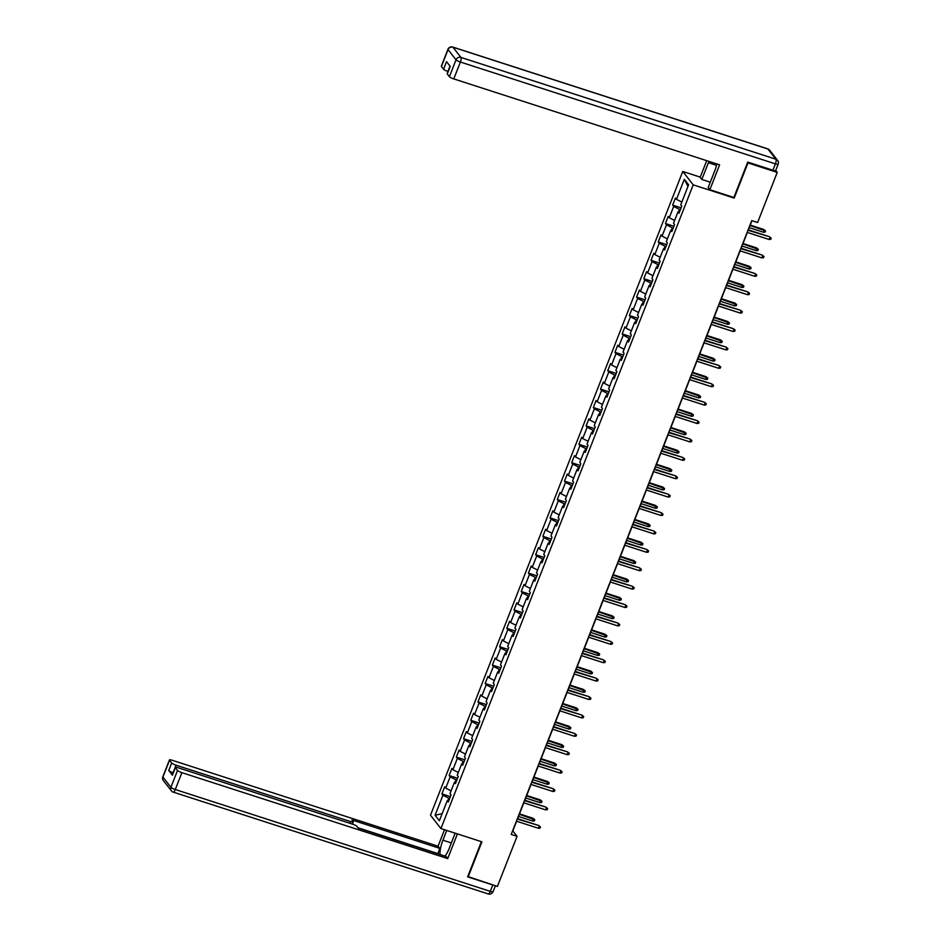 <?xml version="1.0" encoding="UTF-8"?>
<svg xmlns="http://www.w3.org/2000/svg" width="941" height="941" viewBox="0 0 941 941"><rect width="100%" height="100%" fill="white"/><g stroke="black" fill="none" stroke-linecap="round" stroke-linejoin="round"><path stroke-width="1.41" d="M682.766 171.474L430.484 815.224L440.929 828.574L693.211 184.836L682.766 171.474L700.257 177.131M448.763 800.732L447.234 800.697L448.257 802.014L451.033 794.945L450.01 793.628L454.444 782.3L455.468 783.618L458.243 776.537L457.22 775.219L461.655 763.904L462.678 765.221L465.454 758.14L464.431 756.823L468.865 745.507L469.888 746.825L472.664 739.744L471.641 738.426L476.075 727.099L477.099 728.416L479.875 721.347L478.851 720.03L483.286 708.702L484.309 710.02L487.085 702.939L486.062 701.621L490.496 690.306L491.52 691.623L494.296 684.542L493.272 683.225L497.707 671.909L498.73 673.227L501.506 666.146L500.483 664.828L504.917 653.501L505.952 654.818L508.716 647.749L507.693 646.432L512.127 635.104L513.163 636.422L515.927 629.341L514.903 628.023L519.338 616.708L520.373 618.025L523.137 610.944L522.114 609.627L526.548 598.311L527.583 599.629L530.348 592.548L529.324 591.23L533.759 579.903L534.794 581.22L537.558 574.151L536.535 572.834L540.969 561.506L542.004 562.824L544.768 555.743L543.745 554.425L548.18 543.11L549.215 544.427L551.979 537.346L550.956 536.029L555.39 524.713L556.425 526.031L559.189 518.95L558.166 517.632L562.6 506.305L563.635 507.622L566.4 500.553L565.376 499.236L569.811 487.909L570.846 489.226L573.622 482.145L572.587 480.827L577.021 469.512L578.056 470.829L580.832 463.748L579.797 462.431L584.232 451.115L585.267 452.433L588.043 445.352L587.008 444.034L591.442 432.707L592.477 434.024L595.253 426.955L594.218 425.638L598.652 414.311L599.688 415.628L602.463 408.547L601.428 407.23L605.863 395.914L606.898 397.231L609.674 390.15L608.639 388.833L613.073 377.517L614.108 378.835L616.884 371.754L615.849 370.436L620.284 359.109L621.319 360.427L624.095 353.357L623.06 352.04L627.494 340.713L628.529 342.03L631.305 334.949L630.27 333.632L634.705 322.316L635.74 323.633L638.516 316.552L637.48 315.235L641.915 303.919L642.95 305.237L645.726 298.156L644.691 296.838L649.125 285.511L650.16 286.829L652.936 279.759L651.901 278.442L656.336 267.115L657.371 268.432L660.147 261.351L659.112 260.034L663.546 248.718L664.581 250.035L667.357 242.954L666.322 241.637L670.757 230.322L671.792 231.639L674.568 224.558L673.533 223.24L677.979 211.913L679.002 213.231L681.778 206.161L680.743 204.844L688.6 184.789L684.319 179.308L687.977 186.389M447.234 800.697L439.376 820.752L435.083 815.271L442.94 795.216L441.917 793.898L450.374 796.627M684.319 179.308L676.461 199.351L675.426 198.033L672.65 205.114L673.685 206.432L669.251 217.747L668.216 216.43L665.44 223.511L666.475 224.828L662.041 236.156L661.005 234.838L658.23 241.908L659.265 243.225L654.83 254.552L653.795 253.235L651.019 260.316L652.054 261.633L647.62 272.949L646.585 271.631L643.809 278.712L644.844 280.03L640.409 291.345L639.374 290.028L636.598 297.109L637.633 298.426L633.187 309.754L632.164 308.436L629.388 315.506L630.423 316.823L625.977 328.15L624.953 326.833L622.177 333.914L623.213 335.231L618.766 346.547L617.743 345.229L614.967 352.31L616.002 353.628L611.556 364.943L610.533 363.626L607.757 370.707L608.792 372.024L604.345 383.352L603.322 382.034L600.546 389.103L601.581 390.421L597.135 401.748L596.112 400.431L593.336 407.512L594.371 408.829L589.925 420.145L588.901 418.827L586.125 425.908L587.16 427.226L582.714 438.541L581.691 437.224L578.915 444.305L579.95 445.622L575.504 456.95L574.481 455.632L571.705 462.701L572.74 464.019L568.293 475.346L567.27 474.029L564.494 481.11L565.529 482.427L561.083 493.743L560.06 492.425L557.284 499.506L558.307 500.824L553.873 512.139L552.849 510.822L550.073 517.903L551.097 519.22L546.662 530.548L545.639 529.23L542.863 536.299L543.886 537.617L539.452 548.944L538.428 547.627L535.652 554.708L536.676 556.025L532.241 567.341L531.218 566.023L528.442 573.104L529.465 574.422L525.031 585.737L524.008 584.42L521.232 591.501L522.255 592.818L517.821 604.146L516.797 602.828L514.021 609.897L515.045 611.215L510.61 622.542L509.587 621.225L506.811 628.306L507.834 629.623L503.4 640.939L502.376 639.621L499.6 646.702L500.624 648.02L496.189 659.335L495.154 658.018L492.39 665.099L493.413 666.416L488.979 677.743L487.944 676.426L485.18 683.495L486.203 684.813L481.768 696.14L480.733 694.823L477.969 701.904L478.993 703.221L474.558 714.537L473.523 713.219L470.759 720.3L471.782 721.618L467.348 732.945L466.313 731.616L463.548 738.697L464.572 740.014L460.137 751.341L459.102 750.024L456.338 757.093L457.361 758.411L452.927 769.738L451.892 768.421L449.128 775.502L450.151 776.819L445.716 788.135L444.681 786.817L441.917 793.898M733.674 197.41L734.192 198.081L747.966 162.934L777.242 172.391L757.599 222.523L751.741 220.629L511.198 834.42L517.056 836.314L512.821 830.903L516.621 821.234M456.867 780.065L455.962 779.771L454.974 782.312M455.973 782.336L454.444 782.3M445.716 788.135L451.08 790.875M450.151 776.819L455.962 779.771M464.078 761.669L463.172 761.375L462.184 763.916M463.184 763.927L461.655 763.904M452.927 769.738L458.291 772.467M457.361 758.411L463.172 761.375M471.288 743.261L470.382 742.978L469.394 745.507M470.394 745.531L468.865 745.507M460.137 751.341L465.501 754.07M464.572 740.014L470.382 742.978M478.499 724.864L477.593 724.57L476.605 727.111M477.605 727.134L476.075 727.099M467.348 732.945L472.711 735.674M471.782 721.618L477.593 724.57M485.709 706.468L484.803 706.173L483.815 708.714M484.815 708.738L483.286 708.702M474.558 714.537L479.922 717.277M478.993 703.221L484.803 706.173M492.919 688.071L492.014 687.777L491.026 690.318M492.025 690.329L490.496 690.306M481.768 696.14L487.132 698.869M486.203 684.813L492.014 687.777M500.13 669.663L499.224 669.38L498.236 671.909M499.236 671.933L497.707 671.909M488.979 677.743L494.343 680.472M493.413 666.416L499.224 669.38M507.34 651.266L506.434 650.972L505.446 653.513M506.446 653.536L504.917 653.501M496.189 659.335L501.553 662.076M500.624 648.02L506.434 650.972M514.551 632.87L513.657 632.575L512.657 635.116M513.657 635.14L512.127 635.104M503.4 640.939L508.775 643.679M507.834 629.623L513.657 632.575M521.761 614.473L520.867 614.179L519.867 616.72M520.867 616.731L519.338 616.708M510.61 622.542L515.986 625.271M515.045 611.215L520.867 614.179M528.971 596.065L528.077 595.782L527.078 598.311M528.077 598.335L526.548 598.311M517.821 604.146L523.196 606.874M522.255 592.818L528.077 595.782M536.182 577.668L535.288 577.374L534.288 579.915M535.288 579.938L533.759 579.903M525.031 585.737L530.406 588.478M529.465 574.422L535.288 577.374M543.392 559.272L542.498 558.978L541.498 561.518M542.51 561.542L540.969 561.506M532.241 567.341L537.617 570.07M536.676 556.025L542.498 558.978M550.603 540.875L549.709 540.581L548.709 543.122M549.72 543.133L548.18 543.11M539.452 548.944L544.827 551.673M543.886 537.617L549.709 540.581M557.813 522.467L556.919 522.184L555.919 524.713M556.931 524.737L555.39 524.713M546.662 530.548L552.038 533.276M551.097 519.22L556.919 522.184M565.023 504.07L564.13 503.776L563.13 506.317M564.141 506.34L562.6 506.305M553.873 512.139L559.248 514.88M558.307 500.824L564.13 503.776M572.234 485.674L571.34 485.38L570.34 487.92M571.352 487.944L569.811 487.909M561.083 493.743L566.458 496.472M565.529 482.427L571.34 485.38M579.444 467.277L578.55 466.983L577.551 469.524M578.562 469.535L577.021 469.512M568.293 475.346L573.669 478.075M572.74 464.019L578.55 466.983M586.655 448.869L585.761 448.586L584.761 451.115M585.773 451.139L584.232 451.115M575.504 456.95L580.879 459.679M579.95 445.622L585.761 448.586M593.865 430.472L592.971 430.178L591.971 432.719M592.983 432.742L591.442 432.707M582.714 438.541L588.09 441.282M587.16 427.226L592.971 430.178M601.076 412.076L600.182 411.782L599.182 414.322M600.193 414.346L598.652 414.311M589.925 420.145L595.3 422.874M594.371 408.829L600.182 411.782M608.286 393.679L607.392 393.385L606.392 395.926M607.404 395.938L605.863 395.914M597.135 401.748L602.511 404.477M601.581 390.421L607.392 393.385M615.496 375.271L614.602 374.989L613.603 377.517M614.614 377.541L613.073 377.517M604.345 383.352L609.721 386.081M608.792 372.024L614.602 374.989M622.707 356.874L621.813 356.58L620.813 359.121M621.825 359.144L620.284 359.109M611.556 364.943L616.931 367.684M616.002 353.628L621.813 356.58M629.917 338.478L629.023 338.184L628.023 340.724M629.035 340.748L627.494 340.713M618.766 346.547L624.142 349.276M623.213 335.231L629.023 338.184M637.128 320.081L636.234 319.787L635.234 322.328M636.245 322.34L634.705 322.316M625.977 328.15L631.352 330.879M630.423 316.823L636.234 319.787M644.338 301.673L643.444 301.391L642.444 303.919M643.456 303.943L641.915 303.919M633.187 309.754L638.563 312.483M637.633 298.426L643.444 301.391M651.548 283.276L650.654 282.982L649.655 285.523M650.666 285.546L649.125 285.511M640.409 291.345L645.773 294.086M644.844 280.03L650.654 282.982M658.759 264.88L657.865 264.586L656.865 267.126M657.877 267.15L656.336 267.115M647.62 272.949L652.983 275.678M652.054 261.633L657.865 264.586M665.969 246.483L665.075 246.189L664.075 248.73M665.087 248.742L663.546 248.718M654.83 254.552L660.194 257.281M659.265 243.225L665.075 246.189M673.191 228.075L672.286 227.793L671.286 230.322M672.297 230.345L670.757 230.322M662.041 236.156L667.404 238.885M666.475 224.828L672.286 227.793M680.402 209.678L679.496 209.384L678.496 211.925M679.508 211.948L677.979 211.913M669.251 217.747L674.615 220.488M673.685 206.432L679.496 209.384M676.461 199.351L681.825 202.08M777.242 172.391L775.713 170.439M467.759 876.483L497.413 886.434L517.056 836.314M468.136 876.977L481.91 841.83L440.929 828.574M734.192 198.081L693.211 184.836M517.621 818.67L523.831 802.826M524.831 800.273L531.042 784.429M532.041 781.877L538.252 766.033M539.252 763.48L545.462 747.636M546.462 745.072L552.673 729.228M553.673 726.675L559.883 710.831M560.883 708.279L567.094 692.435M568.093 689.882L574.304 674.038M575.304 671.474L581.514 655.63M582.514 653.078L588.725 637.233M589.725 634.681L595.935 618.837M596.935 616.284L603.146 600.44M604.146 597.876L610.356 582.032M611.356 579.48L617.567 563.635M618.566 561.083L624.777 545.239M625.777 542.686L631.987 526.842M632.987 524.278L639.198 508.434M640.198 505.882L646.408 490.038M647.408 487.485L653.619 471.641M654.618 469.089L660.829 453.244M661.829 450.68L668.039 434.836M669.039 432.284L675.25 416.44M676.25 413.887L682.46 398.043M683.46 395.491L689.671 379.635M690.67 377.082L696.881 361.238M697.881 358.686L704.091 342.842M705.091 340.289L711.302 324.445M712.302 321.893L718.512 306.037M719.512 303.484L725.723 287.64M726.723 285.088L732.933 269.244M733.933 266.691L740.144 250.847M741.143 248.295L747.354 232.439M748.354 229.886L751.965 220.7M449.657 798.462L448.751 798.168L447.763 800.709M435.083 815.271L442.164 813.636M442.94 795.216L448.751 798.168M672.65 205.114L681.119 207.843M665.44 223.511L673.909 226.252M658.23 241.908L666.698 244.648M651.019 260.316L659.476 263.045M643.809 278.712L652.266 281.441M636.598 297.109L645.055 299.85M629.388 315.506L637.845 318.246M622.177 333.914L630.635 336.643M614.967 352.31L623.424 355.039M607.757 370.707L616.214 373.448M600.546 389.103L609.003 391.844M593.336 407.512L601.793 410.241M586.125 425.908L594.583 428.637M578.915 444.305L587.372 447.046M571.705 462.701L580.162 465.442M564.494 481.11L572.951 483.839M557.284 499.506L565.741 502.235M550.073 517.903L558.531 520.644M542.863 536.299L551.32 539.04M535.652 554.708L544.11 557.437M528.442 573.104L536.899 575.833M521.232 591.501L529.689 594.241M514.021 609.897L522.478 612.638M506.811 628.306L515.268 631.035M499.6 646.702L508.058 649.431M492.39 665.099L500.847 667.839M485.18 683.495L493.637 686.236M477.969 701.904L486.426 704.633M470.759 720.3L479.216 723.029M463.548 738.697L472.006 741.437M456.338 757.093L464.795 759.834M449.128 775.502L457.585 778.231M747.977 230.251L769.456 236.709L771.197 238.179L769.961 237.355L769.138 239.484L747.142 232.38M769.456 236.709L748.142 229.816M771.197 238.179L770.726 239.355L769.138 239.484M763.81 229.486L765.551 230.957L765.08 232.145L763.492 232.262L764.327 230.145L763.81 229.486L750.236 225.099M765.551 230.957L750.071 225.534M763.492 232.262L749.236 227.651M710.302 182.201L701.833 179.46L700.175 177.331L706.703 160.664M701.833 179.46L708.397 162.711A14.515 4.352 -72.1 0 1 708.949 161.381M772.902 170.227L775.396 163.863A3.87 0.729 21.4 0 0 778.16 164.193L775.666 170.556A3.87 0.729 -158.6 0 1 772.902 170.227L747.73 162.087L733.862 197.481L709.855 189.717L708.185 187.588L714.748 170.839A14.515 4.352 -72.1 0 0 716.866 163.946M709.855 189.717L719.606 164.828L453.774 78.903A3.87 0.729 -158.6 0 1 449.41 76.68L447.269 73.939A3.87 0.729 -158.6 0 1 447.175 73.657L450.092 66.223M450.01 66.117L447.928 71.422A3.87 0.729 -158.6 0 1 443.564 69.211L441.423 66.458A3.87 0.729 -158.6 0 1 441.329 66.188L447.94 49.32A3.87 0.729 21.4 0 0 448.034 49.602L441.423 66.458M447.269 73.939L450.221 66.388L446.528 61.659L443.564 69.211M455.173 833.185L449.245 848.312A14.515 4.352 -72.1 0 1 444.987 856.11M451.362 842.924L442.905 840.195A14.515 4.352 -72.1 0 0 440.012 854.499M442.905 840.195L446.716 830.456M444.505 829.739L438.047 846.206L439.706 848.335L351.875 819.94L353.204 821.634A3.87 0.729 21.4 0 1 353.298 821.916A3.87 0.729 21.4 0 1 350.534 821.587L176.049 765.186L173.085 772.726A3.87 0.729 -158.6 0 1 168.733 770.514L172.426 775.243A3.87 0.729 -158.6 0 1 172.332 774.961L175.297 767.409A3.87 0.729 21.4 0 0 175.391 767.691L177.531 770.432A3.87 0.729 21.4 0 0 181.895 772.655L175.285 789.523L490.296 891.35L492.79 884.975L467.618 876.847L481.404 841.666M437.906 853.816L439.706 848.335M175.297 767.409A3.87 0.729 21.4 0 1 178.049 767.738L352.546 824.151A3.87 0.729 21.4 0 1 356.898 826.363L358.227 828.068L446.058 856.451L447.728 858.58L181.895 772.655M457.397 833.902L447.728 858.58M438.047 846.206L172.215 760.269A3.87 0.729 21.4 0 0 169.451 759.94A3.87 0.729 21.4 0 0 169.545 760.222L171.685 762.963A3.87 0.729 21.4 0 0 176.049 765.186M492.79 884.975A3.87 0.729 21.4 0 0 493.778 885.258M437.671 853.522L357.992 827.762M740.767 248.647L762.245 255.105L763.986 256.575L762.751 255.764L761.928 257.881L739.932 250.776M762.245 255.105L740.932 248.224M763.986 256.575L763.516 257.763L761.928 257.881M733.557 267.056L755.035 273.513L756.764 274.984L755.541 274.16L754.717 276.278L732.721 269.173M755.035 273.513L733.721 266.621M756.764 274.984L756.305 276.16L754.717 276.278M756.599 247.895L758.34 249.365L757.87 250.541L756.282 250.659L756.599 247.895L743.025 243.507M758.34 249.365L742.861 243.931M756.282 250.659L742.026 246.06M749.389 266.291L751.13 267.762L750.659 268.938L749.071 269.067L749.389 266.291L735.815 261.904M751.13 267.762L735.639 262.327M749.071 269.067L734.815 264.456M726.346 285.452L747.824 291.91L749.554 293.38L748.33 292.557L747.507 294.686L725.511 287.57M747.824 291.91L726.511 285.017M749.554 293.38L749.095 294.557L747.507 294.686M719.136 303.849L740.614 310.307L742.343 311.777L741.12 310.953L740.296 313.082L718.301 305.978M740.614 310.307L719.3 303.414M742.343 311.777L741.884 312.953L740.296 313.082M711.925 322.245L733.404 328.703L735.133 330.173L733.909 329.362L733.086 331.479L711.09 324.374M733.404 328.703L712.09 321.822M735.133 330.173L734.674 331.361L733.086 331.479M742.178 284.688L743.919 286.158L743.449 287.334L741.861 287.464L742.178 284.688L728.605 280.3M743.919 286.158L728.428 280.736M741.861 287.464L727.605 282.853M734.968 303.096L736.709 304.555L736.238 305.743L734.65 305.86L734.968 303.096L721.394 298.697M736.709 304.555L721.218 299.132M734.65 305.86L720.394 301.249M727.758 321.493L729.498 322.963L729.028 324.139L727.44 324.257L727.758 321.493L714.184 317.105M729.498 322.963L714.007 317.529M727.44 324.257L713.184 319.658M704.715 340.654L726.193 347.111L727.922 348.582L726.699 347.758L725.876 349.876L703.88 342.771M726.193 347.111L704.88 340.219M727.922 348.582L727.464 349.758L725.876 349.876M720.547 339.889L722.288 341.36L721.818 342.536L720.23 342.665L720.547 339.889L706.973 335.502M722.288 341.36L706.797 335.925M720.23 342.665L705.973 338.054M697.504 359.05L718.983 365.508L720.712 366.978L719.489 366.155L718.665 368.284L696.669 361.168M718.983 365.508L697.669 358.615M720.712 366.978L720.253 368.154L718.665 368.284M713.337 358.286L715.078 359.756L714.607 360.932L713.019 361.062L713.337 358.286L699.763 353.898M715.078 359.756L699.586 354.334M713.019 361.062L698.763 356.451M690.294 377.447L711.772 383.904L713.501 385.375L712.278 384.551L711.455 386.68L689.459 379.576M711.772 383.904L690.459 377.012M713.501 385.375L713.043 386.551L711.455 386.68M706.126 376.694L707.867 378.153L707.397 379.341L705.809 379.458L706.126 376.694L692.552 372.295M707.867 378.153L692.376 372.73M705.809 379.458L691.553 374.847M683.072 395.843L704.562 402.301L706.291 403.771L705.068 402.96L704.233 405.077L682.249 397.972M704.562 402.301L683.248 395.42M706.291 403.771L705.832 404.959L704.233 405.077M698.916 395.091L700.657 396.561L700.186 397.737L698.598 397.855L698.916 395.091L685.342 390.703M700.657 396.561L685.166 391.127M698.598 397.855L684.342 393.256M675.861 414.252L697.352 420.709L699.081 422.18L697.857 421.356L697.022 423.474L675.038 416.369M697.352 420.709L676.038 413.817M699.081 422.18L698.622 423.356L697.022 423.474M691.706 413.487L693.435 414.957L692.976 416.134L691.388 416.263L691.706 413.487L678.132 409.1M693.435 414.957L677.955 409.523M691.388 416.263L677.132 411.652M668.651 432.648L690.141 439.106L691.87 440.576L690.647 439.753L689.812 441.882L667.828 434.766M690.141 439.106L668.828 432.213M691.87 440.576L691.412 441.752L689.812 441.882M684.495 431.884L686.224 433.354L685.766 434.53L684.178 434.66L684.495 431.884L670.921 427.496M686.224 433.354L670.745 427.932M684.178 434.66L669.921 430.049M661.441 451.045L682.931 457.502L684.66 458.973L683.437 458.149L682.601 460.278L660.617 453.174M682.931 457.502L661.617 450.61M684.66 458.973L684.201 460.149L682.601 460.278M677.285 450.292L679.014 451.751L678.555 452.939L676.967 453.056L677.285 450.292L663.711 445.893M679.014 451.751L663.534 446.328M676.967 453.056L662.711 448.445M654.23 469.441L675.72 475.911L677.449 477.369L676.226 476.558L675.391 478.675L653.407 471.57M675.72 475.911L654.407 469.018M677.449 477.369L676.991 478.557L675.391 478.675M670.074 468.689L671.803 470.159L671.345 471.335L669.757 471.453L670.074 468.689L656.5 464.301M671.803 470.159L656.324 464.725M669.757 471.453L655.489 466.854M647.02 487.85L668.51 494.307L670.239 495.778L669.016 494.954L668.181 497.071L646.196 489.967M668.51 494.307L647.196 487.414M670.239 495.778L669.78 496.954L668.181 497.071M662.864 487.085L664.593 488.555L664.134 489.732L662.546 489.861L662.864 487.085L649.29 482.698M664.593 488.555L649.114 483.121M662.546 489.861L648.278 485.25M639.809 506.246L661.3 512.704L663.029 514.174L661.805 513.351L660.97 515.48L638.986 508.363M661.3 512.704L639.986 505.811M663.029 514.174L662.57 515.35L660.97 515.48M655.654 505.482L657.383 506.952L656.924 508.128L655.336 508.258L655.654 505.482L642.08 501.094M657.383 506.952L641.903 501.529M655.336 508.258L641.068 503.647M632.599 524.643L654.089 531.1L655.818 532.571L654.595 531.747L653.76 533.876L631.776 526.772M654.089 531.1L632.775 524.208M655.818 532.571L655.359 533.747L653.76 533.876M648.443 523.89L650.172 525.349L649.713 526.537L648.126 526.654L648.443 523.89L634.869 519.491M650.172 525.349L634.693 519.926M648.126 526.654L633.858 522.043M625.389 543.039L646.879 549.509L648.608 550.967L647.384 550.156L646.549 552.273L624.565 545.168M646.879 549.509L625.565 542.616M648.608 550.967L648.149 552.155L646.549 552.273M641.233 542.287L642.962 543.757L642.503 544.933L640.903 545.062L641.233 542.287L627.647 537.899M642.962 543.757L627.482 538.323M640.903 545.062L626.647 540.452M618.178 561.448L639.668 567.905L641.397 569.376L640.174 568.552L639.339 570.669L617.355 563.565M639.668 567.905L618.355 561.012M641.397 569.376L640.939 570.552L639.339 570.669M634.022 560.683L635.751 562.153L635.293 563.33L633.693 563.459L634.022 560.683L620.437 556.296M635.751 562.153L620.272 556.719M633.693 563.459L619.437 558.848M610.968 579.844L632.458 586.302L634.187 587.772L632.964 586.949L632.129 589.078L610.144 581.961M632.458 586.302L611.144 579.409M634.187 587.772L633.728 588.948L632.129 589.078M626.812 579.08L628.541 580.55L628.082 581.726L626.483 581.856L626.812 579.08L613.226 574.692M628.541 580.55L613.062 575.127M626.483 581.856L612.226 577.245M603.757 598.241L625.247 604.698L626.977 606.169L625.753 605.357L624.918 607.474L602.934 600.37M625.247 604.698L603.934 597.806M626.977 606.169L626.518 607.345L624.918 607.474M619.601 597.488L621.331 598.947L620.872 600.135L619.272 600.252L619.601 597.488L606.016 593.089M621.331 598.947L605.851 593.524M619.272 600.252L605.016 595.641M596.547 616.637L618.037 623.107L619.766 624.565L618.543 623.754L617.708 625.871L595.712 618.766M618.037 623.107L596.723 616.214M619.766 624.565L619.307 625.753L617.708 625.871M612.391 615.885L614.12 617.355L613.661 618.531L612.062 618.66L612.391 615.885L598.805 611.497M614.12 617.355L598.641 611.921M612.062 618.66L597.806 614.05M589.337 635.046L610.827 641.503L612.556 642.974L611.332 642.15L610.497 644.267L588.501 637.163M610.827 641.503L589.513 634.61M612.556 642.974L612.097 644.15L610.497 644.267M605.181 634.281L606.91 635.751L606.451 636.928L604.851 637.057L605.181 634.281L591.595 629.894M606.91 635.751L591.43 630.317M604.851 637.057L590.595 632.446M582.126 653.442L603.616 659.9L605.345 661.37L604.122 660.547L603.287 662.676L581.291 655.559M603.616 659.9L582.303 653.007M605.345 661.37L604.887 662.546L603.287 662.676M597.97 652.678L599.699 654.148L599.241 655.324L597.641 655.454L597.97 652.678L584.385 648.29M599.699 654.148L584.22 648.725M597.641 655.454L583.385 650.843M574.916 671.839L596.406 678.296L598.135 679.767L596.912 678.955L596.076 681.072L574.081 673.968M596.406 678.296L575.092 671.404M598.135 679.767L597.676 680.943L596.076 681.072M590.76 671.086L592.489 672.544L592.03 673.732L590.43 673.85L590.76 671.086L577.174 666.687M592.489 672.544L577.009 667.122M590.43 673.85L576.174 669.239M567.705 690.235L589.195 696.705L590.924 698.163L589.701 697.352L588.866 699.469L566.87 692.364M589.195 696.705L567.87 689.812M590.924 698.163L590.466 699.351L588.866 699.469M583.549 689.482L585.278 690.953L584.82 692.129L583.22 692.258L583.549 689.482L569.964 685.095M585.278 690.953L569.799 685.518M583.22 692.258L568.964 687.648M560.495 708.644L581.985 715.101L583.714 716.572L582.491 715.748L581.656 717.877L559.66 710.761M581.985 715.101L560.66 708.208M583.714 716.572L583.255 717.748L581.656 717.877M576.339 707.879L578.068 709.349L577.609 710.526L576.01 710.655L576.339 707.879L562.753 703.492M578.068 709.349L562.589 703.915M576.01 710.655L561.753 706.044M553.284 727.04L574.775 733.498L576.504 734.968L575.28 734.145L574.445 736.274L552.449 729.157M574.775 733.498L553.449 726.605M576.504 734.968L576.045 736.144L574.445 736.274M569.129 726.276L570.858 727.746L570.399 728.922L568.799 729.052L569.129 726.276L555.543 721.888M570.858 727.746L555.378 722.323M568.799 729.052L554.543 724.441M546.074 745.437L567.564 751.894L569.293 753.365L568.07 752.553L567.235 754.67L545.239 747.566M567.564 751.894L546.239 745.001M569.293 753.365L568.835 754.541L567.235 754.67M561.918 744.684L563.647 746.142L563.188 747.33L561.589 747.448L561.918 744.684L548.332 740.285M563.647 746.142L548.168 740.72M561.589 747.448L547.333 742.837M538.864 763.833L560.354 770.303L562.083 771.761L560.86 770.95L560.024 773.067L538.029 765.962M560.354 770.303L539.028 763.41M562.083 771.761L561.624 772.949L560.024 773.067M554.708 763.08L556.437 764.551L555.978 765.727L554.378 765.856L554.708 763.08L541.122 758.693M556.437 764.551L540.957 759.116M554.378 765.856L540.122 761.245M531.653 782.242L553.143 788.699L554.872 790.169L553.649 789.346L552.814 791.475L530.818 784.359M553.143 788.699L531.818 781.806M554.872 790.169L554.414 791.346L552.814 791.475M547.497 781.477L549.226 782.947L548.768 784.124L547.168 784.253L547.497 781.477L533.912 777.09M549.226 782.947L533.747 777.513M547.168 784.253L532.912 779.642M524.443 800.638L545.933 807.096L547.662 808.566L546.439 807.743L545.604 809.872L523.608 802.755M545.933 807.096L524.607 800.203M547.662 808.566L547.203 809.742L545.604 809.872M540.287 799.874L542.016 801.344L541.557 802.52L539.958 802.649L540.287 799.874L526.701 795.486M542.016 801.344L526.537 795.921M539.958 802.649L525.701 798.039M517.232 819.035L538.711 825.492L540.452 826.963L539.228 826.151L538.393 828.268L516.397 821.164M538.711 825.492L517.397 818.611M540.452 826.963L539.981 828.139L538.393 828.268M533.077 818.282L534.806 819.74L534.347 820.928L532.747 821.046L533.077 818.282L519.491 813.883M534.806 819.74L519.326 814.318M532.747 821.046L518.491 816.435M778.16 164.193A3.87 3.87 0 0 0 777.607 160.393A3.87 3.623 -38 0 0 775.937 159.241A3.87 1.164 107.9 0 1 775.396 163.863L460.384 62.035A3.87 1.164 107.9 0 0 460.925 57.413L775.937 159.241L767.95 149.031L452.939 47.191L460.925 57.413A3.87 3.623 142 0 0 456.02 59.812L448.034 49.602A3.87 3.623 -38 0 1 452.939 47.191A3.87 1.164 107.9 0 0 452.739 47.05A3.87 3.87 0 0 0 447.94 49.32M449.41 76.68L456.02 59.812A3.87 0.729 21.4 0 0 460.384 62.035L453.774 78.903M716.524 165.345L708.397 162.711M767.515 148.878A3.87 1.164 107.9 0 1 767.762 148.878A3.87 1.164 107.9 0 1 767.95 149.031A3.87 3.623 142 0 1 769.62 150.184A3.87 3.87 0 0 0 767.762 148.878L452.739 47.05M175.391 767.691L172.426 775.243M168.733 770.514L171.685 762.963M169.545 760.222L162.934 777.09L170.921 787.299L177.531 770.432M349.876 823.281L350.534 821.587M162.934 777.09A3.87 0.729 -158.6 0 1 162.84 776.807A3.87 3.87 0 0 0 163.393 780.607A3.87 3.623 -38 0 1 162.934 777.09M170.921 787.299A3.87 3.623 142 0 0 171.38 790.816A3.87 3.87 0 0 0 173.238 792.122A3.87 1.164 107.9 0 0 175.285 789.523A3.87 0.729 -158.6 0 1 170.921 787.299M495.366 885.775L493.06 891.68A3.87 0.729 -158.6 0 1 490.296 891.35A3.87 1.164 107.9 0 1 488.261 893.95L173.238 792.122M777.607 160.393L769.62 150.184M169.451 759.94L162.84 776.807M163.393 780.607L171.38 790.816M488.261 893.95A3.87 3.87 0 0 0 493.06 891.68M352.44 824.116L353.298 821.916"/></g></svg>
